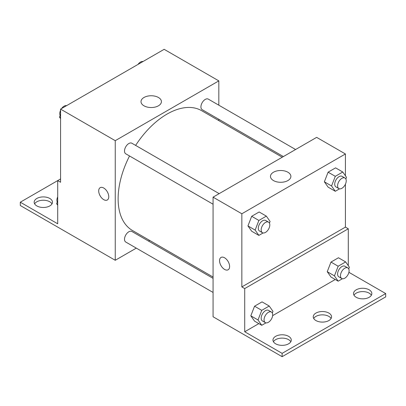 <?xml version="1.0" encoding="UTF-8"?>
<svg xmlns="http://www.w3.org/2000/svg" width="406" height="406" viewBox="0 0 406 406"><rect width="100%" height="100%" fill="white"/><g stroke="black" fill="none" stroke-linecap="round" stroke-linejoin="round"><path stroke-width="0.61" d="M60.58 178.939L57.703 180.604L57.703 223.792L20.3 202.198L57.703 180.604L60.58 182.264L60.58 109.118L164.156 49.319L218.824 80.88L218.824 105.195M100.18 187.668A7.12 4.111 -120 0 0 99.089 193.378A7.12 4.111 -120 0 0 103.738 199.65A7.12 4.111 60 0 1 99.084 193.378A7.12 4.111 60 0 1 100.175 187.668A7.12 4.111 60 0 1 107.296 191.784A7.12 4.111 60 0 1 107.296 200.006A7.12 4.111 60 0 1 103.738 199.65A7.12 4.111 -120 0 0 107.301 200.006M20.3 202.198L20.3 205.517L115.248 260.282L115.248 140.679L60.58 109.118M219.174 193.637L131.879 143.237A6.105 3.522 120 0 0 127.174 144.871A6.105 3.522 120 0 0 124.51 151.012A6.105 3.522 120 0 0 125.774 153.808L213.069 204.208M213.069 278.354L131.879 231.476A6.105 3.522 120 0 0 127.174 233.11A6.105 3.522 120 0 0 124.51 239.251A6.105 3.522 120 0 0 125.774 242.047L213.069 292.447M149.652 240.418L148.51 241.078M136.304 248.127L115.248 260.282M218.824 119.288L218.824 120.607M115.248 140.679L218.824 80.88M295.588 149.515L208.298 99.115A6.105 3.522 120 0 0 203.594 100.754A6.105 3.522 120 0 0 200.929 106.895A6.105 3.522 120 0 0 202.193 109.686L283.383 156.564M282.241 157.224L201.62 110.676A69.172 39.935 120 0 0 135.634 145.404M129.534 155.975A69.172 39.935 120 0 0 118.126 198.818A69.172 39.935 120 0 0 132.447 230.486L213.069 277.034M158.426 97.481A10.206 5.892 180 0 1 161.415 101.642A10.206 5.892 180 0 1 151.21 107.534A10.206 5.892 180 0 1 141.004 101.642A10.206 5.892 180 0 1 147.307 96.202A10.206 5.892 180 0 1 158.426 97.481M34.627 203.858A9.155 5.288 180 0 1 49.791 201.782A9.155 5.288 180 0 1 52.009 203.858M49.791 198.458A9.155 5.288 180 0 1 52.47 202.198A9.155 5.288 180 0 1 43.315 207.481A9.155 5.288 180 0 1 34.16 202.198A9.155 5.288 180 0 1 39.813 197.316A9.155 5.288 180 0 1 49.791 198.458M345.42 184.177L345.42 227.111L241.844 286.915L244.716 288.575L244.716 331.763L282.124 353.357L282.124 356.681L213.069 316.761L213.069 197.159L316.65 137.36L345.42 153.97L345.42 175.783M221.021 257.434A7.12 4.111 -120 0 0 219.93 263.144A7.12 4.111 -120 0 0 224.579 269.417A7.12 4.111 60 0 1 219.925 263.144A7.12 4.111 60 0 1 221.016 257.44A7.12 4.111 60 0 1 228.142 261.55A7.12 4.111 60 0 1 228.142 269.772A7.12 4.111 60 0 1 224.579 269.417A7.12 4.111 -120 0 0 228.142 269.772M241.844 286.915L241.844 213.769L213.069 197.159M324.364 181.807L328.104 187.125L324.364 181.807L328.104 172.174L324.364 181.807L331.555 185.958L335.295 176.326L342.771 172.012L346.506 177.331L345.856 179.01M335.579 167.861L328.104 172.174L335.579 167.861L342.771 172.012M247.949 225.924L251.684 231.242L247.949 225.924L251.684 216.291L247.949 225.924L255.141 230.08L258.876 220.448L266.351 216.129L270.091 221.448L269.437 223.127M259.16 211.978L251.684 216.291L259.16 211.978L266.351 216.129M241.844 213.769L345.42 153.97M287.9 172.23A10.206 5.892 180 0 1 290.889 176.397A10.206 5.892 180 0 1 280.683 182.289A10.206 5.892 180 0 1 270.477 176.397A10.206 5.892 180 0 1 276.78 170.951A10.206 5.892 180 0 1 287.9 172.23M345.42 227.111L348.297 228.776L348.297 265.681M348.906 272.314L385.7 293.558L385.7 296.882L282.124 356.681M385.7 293.558L282.124 353.357M313.711 318.477A9.155 5.288 180 0 1 328.875 316.401A9.155 5.288 180 0 1 331.093 318.477M353.991 295.218A9.155 5.288 180 0 1 362.685 291.594A9.155 5.288 180 0 1 371.373 295.218M273.431 341.73A9.155 5.288 180 0 1 282.124 338.107A9.155 5.288 180 0 1 290.813 341.73M348.297 228.776L244.716 288.575M250.822 315.827L254.562 321.146L250.822 315.827L254.562 306.195L250.822 315.827L258.018 319.979L261.753 310.346L269.229 306.033L272.969 311.346L272.314 313.031M262.037 301.876L254.562 306.195L262.037 301.876L269.229 306.033M327.241 271.705L330.981 277.024L327.241 271.705L330.981 262.073L327.241 271.705L334.432 275.862L338.173 266.229L345.648 261.911L349.383 267.229L348.734 268.909M338.452 257.759L330.981 262.073L338.452 257.759L345.648 261.911M335.255 279.495L272.629 315.65M258.835 323.612L244.716 331.763M328.875 313.077A9.155 5.288 180 0 1 331.56 316.812A9.155 5.288 180 0 1 322.405 322.1A9.155 5.288 180 0 1 313.249 316.812A9.155 5.288 180 0 1 318.898 311.93A9.155 5.288 180 0 1 328.875 313.077M356.209 297.293A9.155 5.288 180 0 1 353.53 293.558A9.155 5.288 180 0 1 362.685 288.27A9.155 5.288 180 0 1 371.84 293.558A9.155 5.288 180 0 1 366.187 298.44A9.155 5.288 180 0 1 356.209 297.293M275.649 343.806A9.155 5.288 180 0 1 272.969 340.071A9.155 5.288 180 0 1 282.124 334.783A9.155 5.288 180 0 1 291.28 340.071A9.155 5.288 180 0 1 285.626 344.953A9.155 5.288 180 0 1 275.649 343.806M263.108 232.953L258.876 235.399L255.141 230.08M268.544 222.138L265.666 220.478A6.105 3.522 120 0 0 260.962 222.112A6.105 3.522 120 0 0 258.297 228.253A6.105 3.522 120 0 0 259.561 231.05L262.438 232.709A6.105 3.522 120 0 0 268.544 229.187A6.105 3.522 120 0 0 268.544 222.138A6.105 3.522 120 0 0 263.839 223.772A6.105 3.522 120 0 0 261.175 229.918A6.105 3.522 120 0 0 262.438 232.709M258.876 235.399L251.684 231.242M258.876 220.448L251.684 216.291M339.523 188.836L335.295 191.277L331.555 185.958M344.963 178.021L342.085 176.356A6.105 3.522 120 0 0 337.381 177.995A6.105 3.522 120 0 0 334.717 184.136A6.105 3.522 120 0 0 335.98 186.927L338.858 188.592A6.105 3.522 120 0 0 344.963 185.065A6.105 3.522 120 0 0 344.963 178.021A6.105 3.522 120 0 0 340.258 179.655A6.105 3.522 120 0 0 337.594 185.796A6.105 3.522 120 0 0 338.858 188.592M335.295 191.277L328.104 187.125M335.295 176.326L328.104 172.174M265.986 322.856L261.753 325.297L258.018 319.979M271.421 312.041L268.544 310.377A6.105 3.522 120 0 0 263.839 312.016A6.105 3.522 120 0 0 261.175 318.157A6.105 3.522 120 0 0 262.438 320.948L265.316 322.613A6.105 3.522 120 0 0 271.421 319.086A6.105 3.522 120 0 0 271.421 312.041A6.105 3.522 120 0 0 266.717 313.676A6.105 3.522 120 0 0 264.052 319.816A6.105 3.522 120 0 0 265.316 322.613M261.753 325.297L254.562 321.146M261.753 310.346L254.562 306.195M342.4 278.734L338.173 281.18L334.432 275.862M347.84 267.919L344.963 266.26A6.105 3.522 120 0 0 340.258 267.894A6.105 3.522 120 0 0 337.594 274.035A6.105 3.522 120 0 0 338.858 276.831L341.735 278.491A6.105 3.522 120 0 0 347.84 274.969A6.105 3.522 120 0 0 347.84 267.919A6.105 3.522 120 0 0 343.136 269.554A6.105 3.522 120 0 0 340.472 275.699A6.105 3.522 120 0 0 341.735 278.491M338.173 281.18L330.981 277.024M338.173 266.229L330.981 262.073M60.58 118.669L59.494 117.121L60.58 114.319M63.179 107.62L70.791 103.225M60.58 117.75L59.494 117.121M60.58 110.275A6.105 3.522 120 0 0 59.773 113.639A6.105 3.522 120 0 0 60.144 115.441M66.477 105.616A6.105 3.522 120 0 0 61.58 108.544M139.598 63.498L147.211 59.103M142.892 61.499A6.105 3.522 120 0 0 137.999 64.422M57.703 205.248L56.617 203.7L57.703 200.899M57.703 204.33L56.617 203.7M57.703 196.854A6.105 3.522 120 0 0 56.896 200.219A6.105 3.522 120 0 0 57.266 202.021"/></g></svg>

